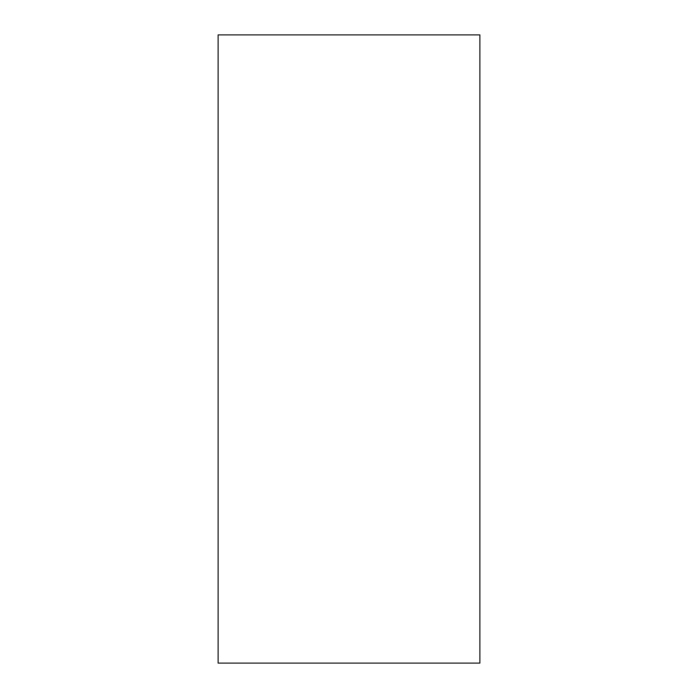 <?xml version="1.0" encoding="UTF-8"?>
<svg xmlns="http://www.w3.org/2000/svg" width="698" height="698" viewBox="0 0 698 698"><rect width="100%" height="100%" fill="white"/><g stroke="black" fill="none" stroke-linecap="round" stroke-linejoin="round"><path stroke-width="1.05" d="M218.125 34.9L218.125 663.1L479.875 663.1L479.875 34.9L218.125 34.9"/></g></svg>
